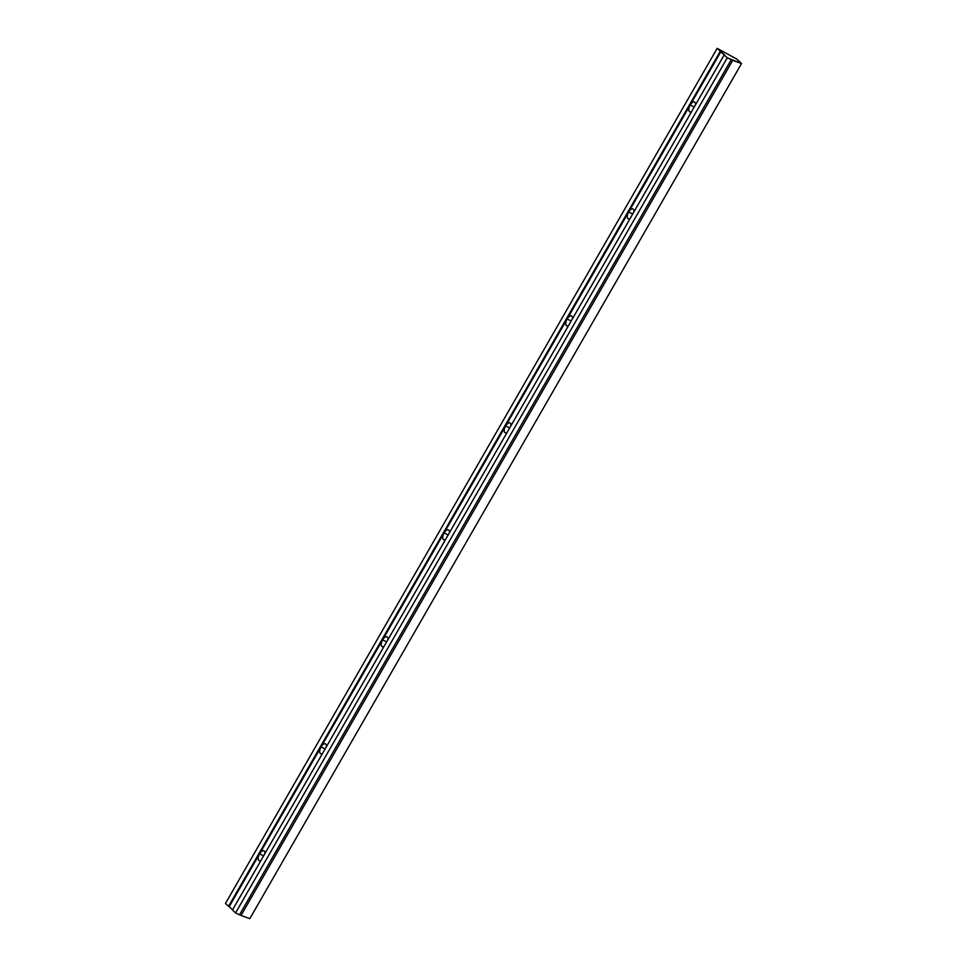 <?xml version="1.0" encoding="UTF-8"?>
<svg xmlns="http://www.w3.org/2000/svg" width="967" height="967" viewBox="0 0 967 967"><rect width="100%" height="100%" fill="white"/><g stroke="black" fill="none" stroke-linecap="round" stroke-linejoin="round"><path stroke-width="1.45" d="M259.567 853.897A5.476 2.599 115.9 0 1 263.302 850.682A5.476 2.599 115.9 0 1 264.813 853.801A5.476 2.599 -64.1 0 0 263.918 850.803A5.476 2.599 -64.1 0 0 259.567 853.897L229.215 906.671L232.6 909.826L229.215 906.671L321.08 746.911L259.567 853.897A5.476 2.599 -64.1 0 0 259.132 860.654A5.476 2.599 -64.1 0 0 261.066 860.316A5.476 2.599 115.9 0 1 258.286 859.409A5.476 2.599 115.9 0 1 259.567 853.897L263.628 855.868L259.567 853.897M322.579 753.341A5.476 2.599 115.9 0 1 319.799 752.435A5.476 2.599 115.9 0 1 321.08 746.911A5.476 2.599 115.9 0 1 324.815 743.696A5.476 2.599 115.9 0 1 326.326 746.814A5.476 2.599 -64.1 0 0 325.432 743.828A5.476 2.599 -64.1 0 0 321.08 746.911L382.594 639.936L321.08 746.911A5.476 2.599 -64.1 0 0 320.645 753.68A5.476 2.599 -64.1 0 0 322.579 753.341M736.709 59.035L741.532 63.544L249.824 918.65L741.532 63.544L732.744 60.341L241.037 915.435L249.824 918.65L241.037 915.435L732.744 60.341L727.281 57.815L235.573 912.921L239.514 914.83L731.221 59.736L239.514 914.83L235.573 912.921L727.281 57.815L724.186 54.926L232.479 910.02L235.573 912.921L232.479 910.02L724.186 54.926L724.851 55.24L720.923 51.565L382.594 639.936A5.476 2.599 115.9 0 1 386.341 636.721A5.476 2.599 115.9 0 1 387.852 639.84A5.476 2.599 -64.1 0 0 386.945 636.854A5.476 2.599 -64.1 0 0 382.594 639.936L444.107 532.962A5.476 2.599 115.9 0 1 447.854 529.747A5.476 2.599 115.9 0 1 449.365 532.865A5.476 2.599 -64.1 0 0 448.458 529.88A5.476 2.599 -64.1 0 0 444.107 532.962L505.62 425.988A5.476 2.599 115.9 0 1 509.367 422.772A5.476 2.599 115.9 0 1 510.878 425.891A5.476 2.599 -64.1 0 0 509.984 422.893A5.476 2.599 -64.1 0 0 505.62 425.988L567.133 319.001A5.476 2.599 115.9 0 1 570.881 315.786A5.476 2.599 115.9 0 1 572.391 318.917A5.476 2.599 -64.1 0 0 571.497 315.919A5.476 2.599 -64.1 0 0 567.133 319.001L628.659 212.027A5.476 2.599 115.9 0 1 632.394 208.812A5.476 2.599 115.9 0 1 633.905 211.93A5.476 2.599 -64.1 0 0 633.01 208.945A5.476 2.599 -64.1 0 0 628.659 212.027L690.172 105.052A5.476 2.599 115.9 0 1 693.907 101.837A5.476 2.599 115.9 0 1 695.418 104.956A5.476 2.599 -64.1 0 0 694.524 101.97A5.476 2.599 -64.1 0 0 690.172 105.052L720.923 51.565L720.27 51.251L228.563 906.345L229.215 906.671L228.563 906.345L720.27 51.251L717.176 48.35L225.468 903.456L228.563 906.345L225.468 903.456L717.176 48.35L736.709 59.035L717.176 48.35L727.281 57.815L741.532 63.544L736.709 59.035M384.092 646.355A5.476 2.599 115.9 0 1 381.312 645.46A5.476 2.599 115.9 0 1 382.594 639.936A5.476 2.599 -64.1 0 0 382.158 646.693A5.476 2.599 -64.1 0 0 384.092 646.355M445.618 539.381A5.476 2.599 115.9 0 1 442.826 538.474A5.476 2.599 115.9 0 1 444.107 532.962A5.476 2.599 -64.1 0 0 443.684 539.719A5.476 2.599 -64.1 0 0 445.618 539.381M507.131 432.406A5.476 2.599 115.9 0 1 504.339 431.5A5.476 2.599 115.9 0 1 505.62 425.988A5.476 2.599 -64.1 0 0 505.197 432.745A5.476 2.599 -64.1 0 0 507.131 432.406M568.644 325.432A5.476 2.599 115.9 0 1 565.852 324.525A5.476 2.599 115.9 0 1 567.133 319.001A5.476 2.599 -64.1 0 0 566.71 325.77A5.476 2.599 -64.1 0 0 568.644 325.432M630.158 218.457A5.476 2.599 115.9 0 1 627.378 217.551A5.476 2.599 115.9 0 1 628.659 212.027A5.476 2.599 -64.1 0 0 628.224 218.796A5.476 2.599 -64.1 0 0 630.158 218.457M691.671 111.471A5.476 2.599 115.9 0 1 688.891 110.576A5.476 2.599 115.9 0 1 690.172 105.052A5.476 2.599 -64.1 0 0 689.737 111.809A5.476 2.599 -64.1 0 0 691.671 111.471M239.574 914.734L241.037 915.435L239.574 914.734M694.233 107.023L690.172 105.052L694.233 107.023M632.708 214.009L628.659 212.027L632.708 214.009M571.195 320.984L567.133 319.001L571.195 320.984M509.682 427.958L505.62 425.988L509.682 427.958M448.168 534.932L444.107 532.962L448.168 534.932M386.655 641.907L382.594 639.936L386.655 641.907M325.142 748.893L321.08 746.911L325.142 748.893"/></g></svg>
